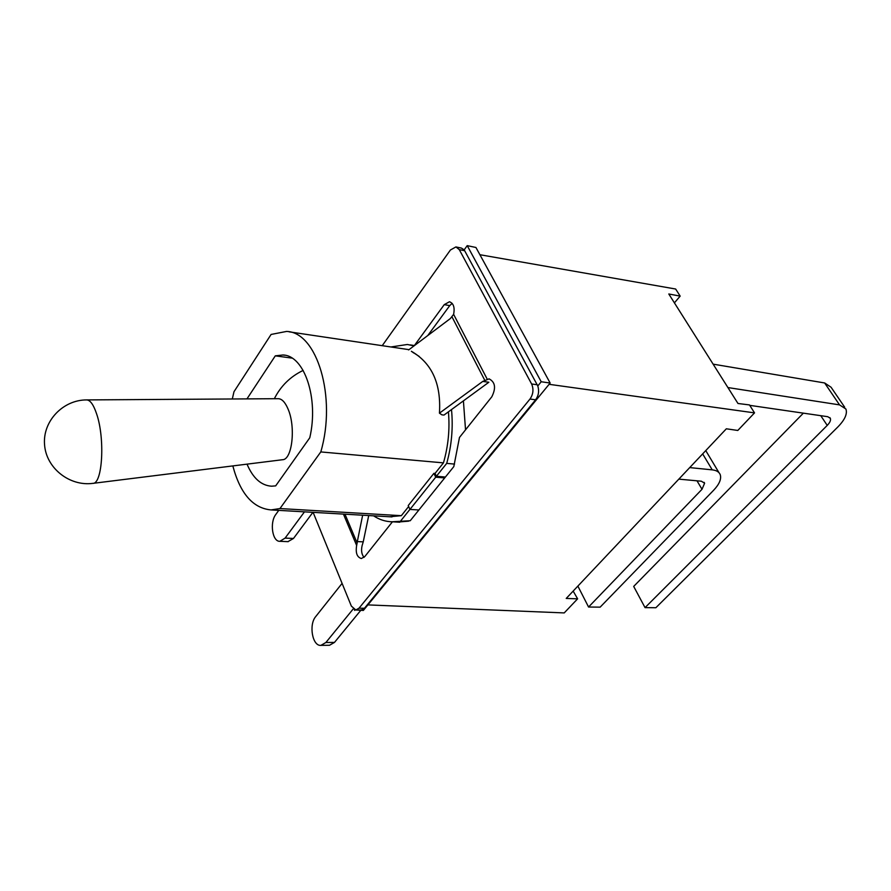 <?xml version="1.0" encoding="UTF-8"?>
<svg xmlns="http://www.w3.org/2000/svg" width="891" height="891" viewBox="0 0 891 891"><rect width="100%" height="100%" fill="white"/><g stroke="black" fill="none" stroke-linecap="round" stroke-linejoin="round"><path stroke-width="1.34" d="M368.718 515.555L363.238 541.851L357.313 541.594L362.648 515.21M419.227 356.456L411.352 351.266C431.935 363.138 441.29 383.776 439.441 413.157L482.766 381.415L489.103 378.864C495.262 382.094 496.164 388.075 491.81 396.796L459.466 437.47L453.809 466.606L418.893 509.975L409.96 509.418L408.223 505.565L433.906 473.333L435.031 473.422L436.378 476.295L445.411 477.03M449.788 301.837L449.432 301.771C453.541 303.23 454.933 307.417 453.619 314.345L450.356 318.555L408.635 349.94M382.217 345.686L450.434 249.992L455.925 246.93L459.277 249.614L531.615 383.976C533.82 389.189 533.286 394.212 529.989 399.045L359.006 608.197L355.832 609.99L361.3 610.034L364.475 608.241L535.625 399.781C538.621 395.582 539.345 390.971 537.796 385.959L541.216 381.76L550.159 383.03L363.339 610.446L355.064 609.923M550.159 383.03L475.939 247.486L467.218 245.638L464.189 249.859L461.404 248.077L456.281 247.007M482.766 381.415L488.836 382.239L488.212 382.718L443.985 415.072L441.891 414.838L439.441 413.157M464.189 249.859L537.796 385.959M355.832 609.99L351.355 606.103L313.109 512.347M418.893 509.975L410.228 520.734L392.007 521.781C385.491 521.636 379.354 519.665 373.619 515.844M397.263 522.081L408.635 521.168M392.419 521.814L364.787 556.574L361.367 558.523C357.013 557.22 355.442 552.877 356.645 545.481L357.135 543.009L344.973 514.185M414.382 345.541L444.253 304.644L449.743 305.613L427.78 335.539M449.432 301.771L444.253 304.644M357.313 541.594L357.135 543.009M364.029 557.387C361.657 554.447 361.011 550.549 362.08 545.715L363.238 541.851M452.171 303.363L449.743 305.613M444.698 477.932L435.721 477.197L409.96 509.418M433.906 473.333L435.721 477.197M448.418 411.831C449.933 429.128 448.273 446.146 443.451 462.875L435.031 473.422M443.451 462.875L320.793 451.926L279.963 508.549L271.042 509.919C252.944 508.249 240.202 493.581 232.829 465.915M408.646 506.511L401.34 515.677L279.963 508.549M454.555 464.088L446.703 463.387L436.378 476.295M465.536 429.841L463.409 400.861M304.466 511.846L285.109 538.097L279.874 541.305C272.356 541.862 269.494 522.427 275.854 514.408L278.76 510.365M353.215 608.932L325.894 642.489L320.938 645.362C312.418 646.398 308.576 624.691 315.748 616.539L342.088 583.382M354.406 609.711L354.685 610.391M467.218 245.638L541.216 381.76M390.859 346.978L407.387 344.483L414.014 345.897M451.503 409.57C453.241 427.736 451.637 445.678 446.703 463.387M289.118 331.831L409.002 349.662M844.668 407.187L831.069 387.24L824.643 382.963L839.534 404.882L845.915 409.014C847.541 413.792 844.88 419.75 837.93 426.878L655.854 607.74L645.039 607.629L633.69 586.423L803.359 413.157M713.134 364.152L824.643 382.963M697.007 480.817L702.008 489.282L704.614 483.212L701.362 481.218L678.819 479.135M577.869 586.089L588.561 607.027L600.144 607.15L713.602 490.284C719.282 484.281 721.51 479.124 720.284 474.825C719.237 471.996 716.553 470.348 712.243 469.858L689.712 467.597M702.008 489.282L588.561 607.027M718.981 472.675L705.761 450.601M820.756 415.685L827.238 425.397C829.944 422.579 830.991 420.24 830.356 418.369L827.761 416.698L749.732 405.349M827.238 425.397L645.039 607.629M727.925 387.563L839.534 404.882M360.699 610.435L334.481 642.411L329.525 645.273L320.938 645.362M312.897 512.336L293.484 538.465L287.927 541.65M246.963 398.89L275.297 355.843L282.959 354.986C304.332 355.364 319 398.4 309.767 437.793L275.675 485.873L271.577 486.208C261.141 485.495 252.966 478.133 247.03 464.144M292.048 358.115L275.297 355.843M232.306 398.99L233.988 391.717L271.098 334.448L286.523 331.441C316.951 331.92 336.876 397.041 320.793 451.926M401.34 515.677L389.634 516.769M409.938 509.362L400.85 520.734M549.101 384.311L754.532 412.878L749.465 404.926L737.982 403.489L668.796 293.985L680.167 296.113L674.409 302.873M573.158 591.078L577.613 598.83L566.219 598.44L726.343 428.794L737.793 430.464L754.532 412.878M479.893 254.715L675.656 289.029L680.167 296.113M577.613 598.83L564.215 612.919L367.894 604.9M86.639 399.914L278.237 398.689C281.834 398.767 285.075 402.131 287.96 408.813C295.957 426.622 292.237 459.912 282.503 459.723L92.853 483.368C102.487 484.181 105.171 438.472 96.607 413.847C93.51 404.648 90.191 400.003 86.639 399.914C62.971 399.836 42.579 421.243 44.55 444.642C46.12 468.053 69.476 486.508 92.853 483.368M529.989 399.045L535.625 399.781M537.251 384.756L531.615 383.976M453.619 314.345L487.177 379.109M356.645 545.481L343.425 514.096M459.277 249.614L464.768 250.761M364.475 608.241L359.006 608.197M452.082 317.029L484.726 380.201M702.654 453.887L712.243 469.858M334.481 642.411L325.894 642.489M293.484 538.465L285.109 538.097M413.736 352.992L411.352 351.266M414.471 345.552L410.272 344.917M704.102 482.343L704.614 483.212M829.866 417.634L830.356 418.369M288.239 541.661L279.874 541.305M284.83 355.242L282.959 354.986M392.018 516.903L271.042 509.919M399.769 522.215L392.007 521.781M303.163 370.411C290.377 376.548 280.765 385.981 274.339 398.723"/></g></svg>
